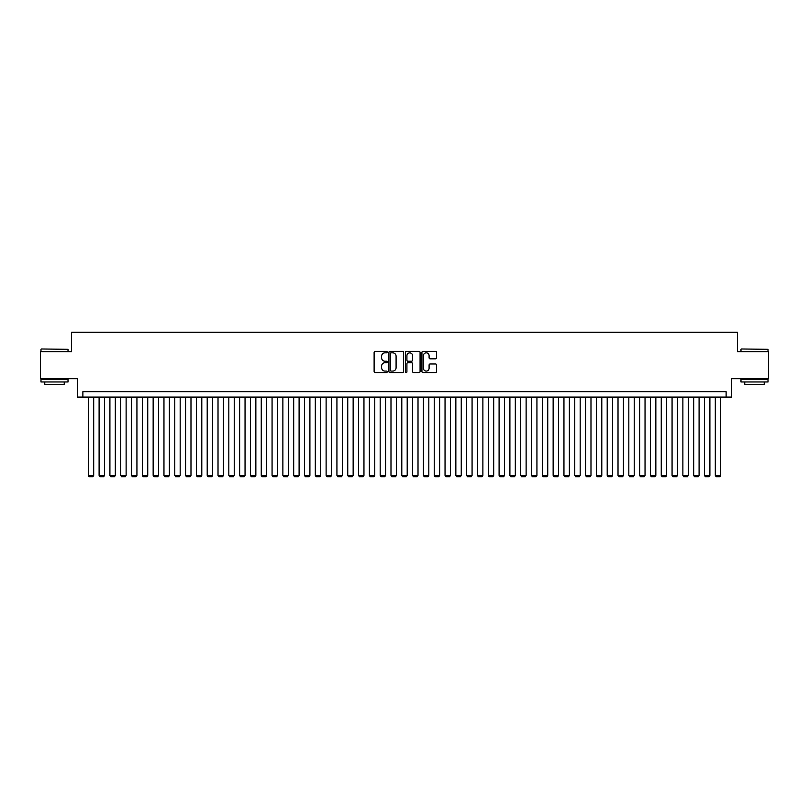 <?xml version="1.0" encoding="UTF-8"?>
<svg xmlns="http://www.w3.org/2000/svg" width="809" height="809" viewBox="0 0 809 809"><rect width="100%" height="100%" fill="white"/><g stroke="black" fill="none" stroke-linecap="round" stroke-linejoin="round"><path stroke-width="1.21" d="M387.208 352.087A0.738 0.738 0 0 0 386.459 351.349L375.184 351.349A1.062 1.062 0 0 0 374.122 352.411L374.122 371.513A1.062 1.062 0 0 0 375.184 372.575L386.459 372.575A0.738 0.738 0 0 0 387.208 371.827A0.738 0.738 0 0 0 386.459 371.088L385.003 371.088A3.398 3.398 0 0 1 381.605 367.691L381.605 366.103A3.398 3.398 0 0 1 385.003 362.705L386.459 362.705A0.738 0.738 0 0 0 387.208 361.957A0.738 0.738 0 0 0 386.459 361.219L385.003 361.219A3.398 3.398 0 0 1 381.605 357.821L381.605 356.233A3.398 3.398 0 0 1 385.003 352.835L386.459 352.835A0.738 0.738 0 0 0 387.208 352.087M435.515 358.832A1.062 1.062 0 0 0 436.577 357.77L436.577 352.411A1.062 1.062 0 0 0 435.515 351.349L422.986 351.349A1.062 1.062 0 0 0 421.934 352.411L421.934 371.513A1.062 1.062 0 0 0 422.986 372.575L435.515 372.575A1.062 1.062 0 0 0 436.577 371.513L436.577 365.041A1.062 1.062 0 0 0 435.515 363.979L430.155 363.979A1.062 1.062 0 0 0 429.094 365.041L429.094 368.247A2.842 2.842 0 0 1 426.252 371.088A2.842 2.842 0 0 1 423.41 368.247L423.41 355.677A2.842 2.842 0 0 1 426.252 352.835A2.842 2.842 0 0 1 429.094 355.677L429.094 357.77A1.062 1.062 0 0 0 430.155 358.832L435.515 358.832M726.118 397.098L731.528 397.098L731.528 378.713L768.55 378.713L768.55 351.693L737.474 351.693L737.474 332.226L71.526 332.226L71.526 351.693L40.45 351.693L40.45 378.713L77.472 378.713L77.472 397.098L726.118 397.098L726.118 391.687L82.882 391.687L82.882 397.098M403.57 352.411A1.062 1.062 0 0 0 402.508 351.349L389.989 351.349A1.062 1.062 0 0 0 388.927 352.411L388.927 371.513A1.062 1.062 0 0 0 389.989 372.575L402.508 372.575A1.062 1.062 0 0 0 403.57 371.513L403.57 352.411M406.492 351.349L419.011 351.349A1.062 1.062 0 0 1 420.073 352.411L420.073 371.513A1.062 1.062 0 0 1 419.011 372.575L413.652 372.575A1.062 1.062 0 0 1 412.59 371.513L412.59 363.767A1.062 1.062 0 0 0 411.528 362.705L407.979 362.705A1.062 1.062 0 0 0 406.917 363.767L406.917 371.827A0.738 0.738 0 0 1 406.169 372.575A0.738 0.738 0 0 1 405.43 371.827L405.43 352.411A1.062 1.062 0 0 1 406.492 351.349M391.151 352.835A0.738 0.738 0 0 0 390.413 353.573L390.413 370.34A0.738 0.738 0 0 0 391.151 371.088L392.699 371.088A3.398 3.398 0 0 0 396.086 367.691L396.086 356.233A3.398 3.398 0 0 0 392.699 352.835L391.151 352.835M412.59 355.727A2.842 2.842 0 0 0 409.748 352.886A2.842 2.842 0 0 0 406.917 355.727L406.917 360.157A1.062 1.062 0 0 0 407.979 361.219L411.528 361.219A1.062 1.062 0 0 0 412.59 360.157L412.59 355.727M93.692 397.098L93.692 475.368L88.292 475.368L88.292 397.098M93.692 475.368L92.883 476.774L89.101 476.774L88.292 475.368M41.32 348.982L68.017 349.316L41.32 348.982M54.506 381.959L40.986 381.959L40.986 379.259L68.017 379.259L68.017 381.959L54.506 381.959M64.235 381.959L64.235 384.447L44.778 384.447L44.778 381.959M741.307 348.982L768.014 349.316L741.307 348.982M754.494 381.959L740.983 381.959L740.983 379.259L768.014 379.259L768.014 381.959L754.494 381.959M764.222 381.959L764.222 384.447L744.765 384.447L744.765 381.959M104.503 397.098L104.503 475.368L99.102 475.368L99.102 397.098M104.503 475.368L103.694 476.774L99.911 476.774L99.102 475.368M115.313 397.098L115.313 475.368L109.913 475.368L109.913 397.098M115.313 475.368L114.504 476.774L110.722 476.774L109.913 475.368M126.123 397.098L126.123 475.368L120.723 475.368L120.723 397.098M126.123 475.368L125.314 476.774L121.532 476.774L120.723 475.368M136.933 397.098L136.933 475.368L131.533 475.368L131.533 397.098M136.933 475.368L136.124 476.774L132.342 476.774L131.533 475.368M147.744 397.098L147.744 475.368L142.344 475.368L142.344 397.098M147.744 475.368L146.935 476.774L143.153 476.774L142.344 475.368M158.554 397.098L158.554 475.368L153.154 475.368L153.154 397.098M158.554 475.368L157.745 476.774L153.963 476.774L153.154 475.368M169.364 397.098L169.364 475.368L163.964 475.368L163.964 397.098M169.364 475.368L168.555 476.774L164.773 476.774L163.964 475.368M180.174 397.098L180.174 475.368L174.774 475.368L174.774 397.098M180.174 475.368L179.365 476.774L175.583 476.774L174.774 475.368M190.985 397.098L190.985 475.368L185.585 475.368L185.585 397.098M190.985 475.368L190.176 476.774L186.394 476.774L185.585 475.368M201.795 397.098L201.795 475.368L196.395 475.368L196.395 397.098M201.795 475.368L200.986 476.774L197.204 476.774L196.395 475.368M212.605 397.098L212.605 475.368L207.205 475.368L207.205 397.098M212.605 475.368L211.796 476.774L208.014 476.774L207.205 475.368M223.426 397.098L223.426 475.368L218.015 475.368L218.015 397.098M223.426 475.368L222.606 476.774L218.824 476.774L218.015 475.368M234.236 397.098L234.236 475.368L228.826 475.368L228.826 397.098M234.236 475.368L233.417 476.774L229.635 476.774L228.826 475.368M245.046 397.098L245.046 475.368L239.636 475.368L239.636 397.098M245.046 475.368L244.227 476.774L240.445 476.774L239.636 475.368M255.856 397.098L255.856 475.368L250.446 475.368L250.446 397.098M255.856 475.368L255.037 476.774L251.255 476.774L250.446 475.368M266.667 397.098L266.667 475.368L261.256 475.368L261.256 397.098M266.667 475.368L265.858 476.774L262.065 476.774L261.256 475.368M277.477 397.098L277.477 475.368L272.067 475.368L272.067 397.098M277.477 475.368L276.668 476.774L272.876 476.774L272.067 475.368M288.287 397.098L288.287 475.368L282.877 475.368L282.877 397.098M288.287 475.368L287.478 476.774L283.686 476.774L282.877 475.368M299.097 397.098L299.097 475.368L293.687 475.368L293.687 397.098M299.097 475.368L298.288 476.774L294.496 476.774L293.687 475.368M309.908 397.098L309.908 475.368L304.497 475.368L304.497 397.098M309.908 475.368L309.099 476.774L305.317 476.774L304.497 475.368M320.718 397.098L320.718 475.368L315.308 475.368L315.308 397.098M320.718 475.368L319.909 476.774L316.127 476.774L315.308 475.368M331.528 397.098L331.528 475.368L326.118 475.368L326.118 397.098M331.528 475.368L330.719 476.774L326.937 476.774L326.118 475.368M342.338 397.098L342.338 475.368L336.928 475.368L336.928 397.098M342.338 475.368L341.529 476.774L337.747 476.774L336.928 475.368M353.149 397.098L353.149 475.368L347.749 475.368L347.749 397.098M353.149 475.368L352.34 476.774L348.558 476.774L347.749 475.368M363.959 397.098L363.959 475.368L358.559 475.368L358.559 397.098M363.959 475.368L363.15 476.774L359.368 476.774L358.559 475.368M374.769 397.098L374.769 475.368L369.369 475.368L369.369 397.098M374.769 475.368L373.96 476.774L370.178 476.774L369.369 475.368M385.58 397.098L385.58 475.368L380.179 475.368L380.179 397.098M385.58 475.368L384.771 476.774L380.988 476.774L380.179 475.368M396.39 397.098L396.39 475.368L390.99 475.368L390.99 397.098M396.39 475.368L395.581 476.774L391.799 476.774L390.99 475.368M407.2 397.098L407.2 475.368L401.8 475.368L401.8 397.098M407.2 475.368L406.391 476.774L402.609 476.774L401.8 475.368M418.01 397.098L418.01 475.368L412.61 475.368L412.61 397.098M418.01 475.368L417.201 476.774L413.419 476.774L412.61 475.368M428.821 397.098L428.821 475.368L423.42 475.368L423.42 397.098M428.821 475.368L428.012 476.774L424.229 476.774L423.42 475.368M439.631 397.098L439.631 475.368L434.231 475.368L434.231 397.098M439.631 475.368L438.822 476.774L435.04 476.774L434.231 475.368M450.441 397.098L450.441 475.368L445.041 475.368L445.041 397.098M450.441 475.368L449.632 476.774L445.85 476.774L445.041 475.368M461.251 397.098L461.251 475.368L455.851 475.368L455.851 397.098M461.251 475.368L460.442 476.774L456.66 476.774L455.851 475.368M472.072 397.098L472.072 475.368L466.662 475.368L466.662 397.098M472.072 475.368L471.253 476.774L467.471 476.774L466.662 475.368M482.882 397.098L482.882 475.368L477.472 475.368L477.472 397.098M482.882 475.368L482.063 476.774L478.281 476.774L477.472 475.368M493.692 397.098L493.692 475.368L488.282 475.368L488.282 397.098M493.692 475.368L492.873 476.774L489.091 476.774L488.282 475.368M504.503 397.098L504.503 475.368L499.092 475.368L499.092 397.098M504.503 475.368L503.683 476.774L499.901 476.774L499.092 475.368M515.313 397.098L515.313 475.368L509.903 475.368L509.903 397.098M515.313 475.368L514.504 476.774L510.712 476.774L509.903 475.368M526.123 397.098L526.123 475.368L520.713 475.368L520.713 397.098M526.123 475.368L525.314 476.774L521.522 476.774L520.713 475.368M536.933 397.098L536.933 475.368L531.523 475.368L531.523 397.098M536.933 475.368L536.124 476.774L532.332 476.774L531.523 475.368M547.744 397.098L547.744 475.368L542.333 475.368L542.333 397.098M547.744 475.368L546.935 476.774L543.142 476.774L542.333 475.368M558.554 397.098L558.554 475.368L553.144 475.368L553.144 397.098M558.554 475.368L557.745 476.774L553.963 476.774L553.144 475.368M569.364 397.098L569.364 475.368L563.954 475.368L563.954 397.098M569.364 475.368L568.555 476.774L564.773 476.774L563.954 475.368M580.174 397.098L580.174 475.368L574.764 475.368L574.764 397.098M580.174 475.368L579.365 476.774L575.583 476.774L574.764 475.368M590.985 397.098L590.985 475.368L585.574 475.368L585.574 397.098M590.985 475.368L590.176 476.774L586.394 476.774L585.574 475.368M601.795 397.098L601.795 475.368L596.395 475.368L596.395 397.098M601.795 475.368L600.986 476.774L597.204 476.774L596.395 475.368M612.605 397.098L612.605 475.368L607.205 475.368L607.205 397.098M612.605 475.368L611.796 476.774L608.014 476.774L607.205 475.368M623.415 397.098L623.415 475.368L618.015 475.368L618.015 397.098M623.415 475.368L622.606 476.774L618.824 476.774L618.015 475.368M634.226 397.098L634.226 475.368L628.826 475.368L628.826 397.098M634.226 475.368L633.417 476.774L629.635 476.774L628.826 475.368M645.036 397.098L645.036 475.368L639.636 475.368L639.636 397.098M645.036 475.368L644.227 476.774L640.445 476.774L639.636 475.368M655.846 397.098L655.846 475.368L650.446 475.368L650.446 397.098M655.846 475.368L655.037 476.774L651.255 476.774L650.446 475.368M666.656 397.098L666.656 475.368L661.256 475.368L661.256 397.098M666.656 475.368L665.847 476.774L662.065 476.774L661.256 475.368M677.467 397.098L677.467 475.368L672.067 475.368L672.067 397.098M677.467 475.368L676.658 476.774L672.876 476.774L672.067 475.368M688.277 397.098L688.277 475.368L682.877 475.368L682.877 397.098M688.277 475.368L687.468 476.774L683.686 476.774L682.877 475.368M699.087 397.098L699.087 475.368L693.687 475.368L693.687 397.098M699.087 475.368L698.278 476.774L694.496 476.774L693.687 475.368M709.898 397.098L709.898 475.368L704.497 475.368L704.497 397.098M709.898 475.368L709.089 476.774L705.306 476.774L704.497 475.368M720.708 397.098L720.708 475.368L715.308 475.368L715.308 397.098M720.708 475.368L719.899 476.774L716.117 476.774L715.308 475.368M40.986 351.693L40.986 349.316M47.155 379.259L47.155 378.713M61.858 379.259L61.858 378.713M68.017 351.693L68.017 349.316M740.983 351.693L740.983 349.316M747.142 379.259L747.142 378.713M761.845 379.259L761.845 378.713M768.014 351.693L768.014 349.316"/></g></svg>
